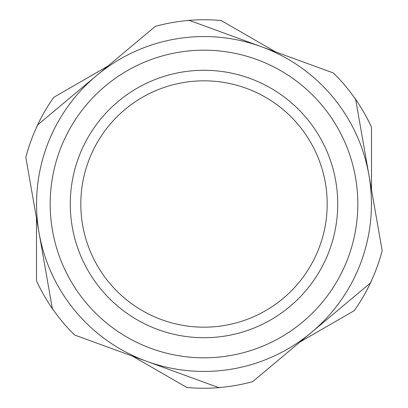 <?xml version="1.0" encoding="UTF-8"?>
<svg xmlns="http://www.w3.org/2000/svg" width="408" height="408" viewBox="0 0 408 408"><rect width="100%" height="100%" fill="white"/><g stroke="black" fill="none" stroke-linecap="round" stroke-linejoin="round"><path stroke-width="0.61" d="M155.326 26.362L37.674 124.889A184.181 184.181 0 0 0 25.826 157.335L52.326 308.489A184.181 184.181 0 0 0 74.501 334.968L218.652 387.6A184.181 184.181 0 0 0 252.674 381.638L370.326 283.111A184.181 184.181 0 0 0 382.174 250.665L355.674 99.511A184.181 184.181 0 0 0 333.499 73.032L189.348 20.4A184.181 184.181 0 0 0 155.326 26.362M190.776 20.92L189.348 20.4L190.776 20.92M38.837 123.915L37.674 124.889L38.837 123.915M52.061 306.995L52.326 308.489L52.061 306.995M217.224 387.08L218.652 387.6L217.224 387.08M369.163 284.085L370.326 283.111L369.163 284.085M355.939 101.006L355.674 99.511L355.939 101.006M53.774 310.682A184.253 184.253 0 0 1 36.496 280.76L36.496 218.209M221.274 387.442A184.253 184.253 0 0 1 186.726 387.442L132.554 356.164M371.504 280.76A184.253 184.253 0 0 1 354.226 310.682L300.053 341.96M371.504 128.76L371.504 127.24L371.504 128.76M222.589 21.318L221.274 20.558L222.589 21.318M107.947 66.04L53.774 97.318A184.253 184.253 0 0 0 36.496 127.24M249.864 78.382A133.727 133.727 0 0 0 78.382 158.136A133.727 133.727 0 0 0 158.136 329.618A133.727 133.727 0 0 0 329.618 249.864A133.727 133.727 0 0 0 249.864 78.382A133.727 133.727 0 0 1 329.618 249.864A133.727 133.727 0 0 1 158.136 329.618M80.82 204A123.18 123.18 0 0 1 204 80.82A123.18 123.18 0 0 1 327.18 204A123.18 123.18 0 0 1 204 327.18A123.18 123.18 0 0 1 80.82 204M354.226 97.318A184.253 184.253 0 0 1 371.504 127.24L371.504 189.791M186.726 20.558A184.253 184.253 0 0 1 221.274 20.558L275.446 51.836M368.924 175.088A167.438 167.438 0 0 0 96.497 75.628A167.438 167.438 0 0 0 146.574 361.284A167.438 167.438 0 0 0 368.924 175.088M151.251 348.488A153.816 153.816 0 0 1 59.512 151.251A153.816 153.816 0 0 1 256.749 59.512A153.816 153.816 0 0 1 348.488 256.749A153.816 153.816 0 0 1 151.251 348.488"/></g></svg>
